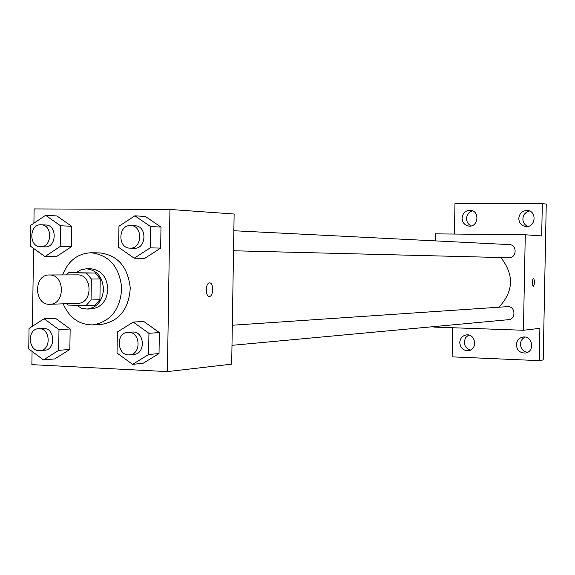 <?xml version="1.0" encoding="UTF-8"?>
<svg xmlns="http://www.w3.org/2000/svg" width="575" height="575" viewBox="0 0 575 575"><rect width="100%" height="100%" fill="white"/><g stroke="black" fill="none" stroke-linecap="round" stroke-linejoin="round"><path stroke-width="0.86" d="M49.623 274.987C65.068 274.598 65.334 304.506 49.888 304.276C33.889 305.483 33.3 274.376 49.335 274.979L49.623 274.987M49.335 274.979L77.567 274.872C92.697 274.498 92.956 303.55 77.819 303.327L49.888 304.276M91.044 299.963L91.36 279.012L86.466 273.039L95.371 273.024L100.23 278.94L99.921 299.69L91.044 299.963L85.984 305.656L68.296 305.073L66.779 303.701M86.466 273.039L68.77 272.636L66.233 274.915M100.23 278.94L91.36 279.012M95.371 273.024L68.77 272.636M99.921 299.69L94.889 305.325L85.984 305.656M76.568 305.347L81.571 308.222L87.098 309.062C96.967 307.625 102.443 301.07 103.529 289.412C102.609 276.949 96.88 270.077 86.336 268.791L81.039 269.768L76.274 272.622M86.336 268.791L91.037 268.798C101.401 270.236 107.015 277.078 107.892 289.326C106.806 300.933 101.351 307.452 91.518 308.883L87.098 309.062M62.603 274.929C68.26 260.719 77.819 253.331 91.281 252.756L91.346 252.756C109.336 255.185 119.471 267.023 121.742 288.262C120.276 309.573 110.601 321.784 92.712 324.889C79.206 324.853 69.352 317.831 63.149 303.823M99.993 252.928L100.057 252.928C117.933 255.336 127.995 267.059 130.252 288.104C128.793 309.213 119.183 321.31 101.408 324.393L92.712 324.889M132.588 364.363L143.132 363.271L159.016 353.553L159.347 332.566L143.779 321.482L133.235 322.079L117.35 332.019L117.027 353.057L132.588 364.363L148.609 354.531L148.939 333.299L133.235 322.079M43.499 359.921L54.79 358.908L69.848 349.428L70.15 328.993L55.38 318.219L44.095 318.758L29.045 328.454L28.75 348.939L43.499 359.921L58.686 350.34L58.988 329.662L44.095 318.758M32.078 351.418L31.884 364.643L167.404 371.608L169.948 209.451L34.112 208.933L33.911 223.193M33.551 248.4L32.437 326.269M134.212 258.189L144.749 258.34L160.662 248.112L160.993 227.082L145.396 216.466L134.859 215.819L118.953 226.277L118.637 247.365L134.212 258.189L150.262 247.839L150.593 226.557L134.859 215.819M44.994 256.558L56.271 256.723L71.358 246.754L71.659 226.277L56.868 215.941L45.59 215.309L30.511 225.486L30.216 246.021L44.994 256.558L60.203 246.474L60.504 225.759L45.59 215.309M167.404 371.608L231.682 364.14L234.133 214.022L169.948 209.451M209.616 282.914L209.659 282.914C213.828 282.648 213.483 296.786 209.329 296.434C205.189 296.729 205.483 282.627 209.616 282.914C205.476 282.627 205.182 296.729 209.329 296.434L209.329 296.434C213.483 296.786 213.821 282.648 209.652 282.914M500.789 257.528C514.28 274.67 513.683 291.223 499.014 307.179M232.314 325.234L507.969 306.604C515.588 306.489 516.077 319.333 508.465 319.693L231.991 345.331M509.155 244.598L509.378 244.605C517.371 244.684 516.817 258.261 508.846 257.729L233.536 250.772M433.823 326.614L433.809 327.074L523.43 330.258L525.277 234.772L435.527 233.86L435.397 240.882M525.277 234.772L541.686 235.937L542.318 203.557L546.25 204.096L543.21 359.928L539.257 360.647L539.889 328.347L523.43 330.258M533.463 278.228L533.478 278.228C534.951 280.988 534.887 283.719 533.291 286.436C531.825 283.705 531.882 280.967 533.463 278.228M542.318 203.557L454.976 203.392L454.408 234.047M452.669 327.743L452.122 356.859L539.257 360.647M533.478 278.228C534.944 280.995 534.879 283.734 533.291 286.436L533.291 286.436M516.357 344.741C516.745 340.465 518.966 337.899 523.013 337.051C532.666 335.39 535.16 351.842 525.428 353.007C519.987 353.122 516.961 350.369 516.357 344.741M459.77 342.506C460.165 338.229 462.357 335.699 466.361 334.909C475.769 333.45 477.897 349.729 468.409 350.664C463.206 350.685 460.323 347.968 459.77 342.506M518.787 218.457C519.484 213.16 522.402 210.5 527.548 210.486C537.345 211.248 535.526 227.808 525.787 226.55C521.417 225.759 519.081 223.064 518.787 218.457M462.092 218.126C462.746 212.958 465.549 210.335 470.494 210.263C480.024 210.888 478.422 227.254 468.948 226.097C464.672 225.35 462.386 222.69 462.092 218.126M468.625 335.017L465.484 337.798L464.262 341.945C464.499 346.236 466.605 348.924 470.58 349.995M472.672 210.853C468.941 211.938 466.907 214.497 466.569 218.543C466.67 222.015 468.208 224.473 471.198 225.917M529.532 211.003C525.492 211.981 523.279 214.604 522.883 218.874C522.991 222.496 524.644 225.019 527.843 226.442M525.09 337.072C522.208 338.481 520.67 340.838 520.468 344.152C520.763 348.716 523.077 351.469 527.412 352.396M45.447 224.983L45.741 224.99C57.45 224.983 56.745 247.724 45.066 246.891L40.48 246.776C28.693 247.013 29.088 224.142 40.861 224.768L41.156 224.775C52.907 224.768 52.196 247.617 40.48 246.776M56.271 256.723L71.358 246.754L60.203 246.474M71.358 246.754L71.659 226.277L60.504 225.759M71.659 226.277L56.868 215.941M38.611 328.684L43.959 328.411C55.171 328.289 55.833 349.938 44.613 350.261L40.034 350.628C28.168 352.087 26.666 328.864 38.611 328.684L39.366 328.677C50.622 328.555 51.283 350.304 40.034 350.628M54.79 358.908L69.848 349.428L58.686 350.34M69.848 349.428L70.15 328.993L58.988 329.662M70.15 328.993L55.38 318.219M134.708 225.759L135.06 225.767C147.394 225.824 146.589 249.14 134.284 248.263L130 248.148C117.566 248.378 118.012 224.897 130.424 225.544L130.777 225.551C143.153 225.608 142.341 249.033 130 248.148M144.749 258.34L160.662 248.112L150.262 247.839M160.662 248.112L160.993 227.082L150.593 226.557M160.993 227.082L145.396 216.466M127.894 332.3L133.084 331.998C144.835 331.876 145.64 353.927 133.896 354.423L129.612 354.825C117.092 356.507 115.273 332.63 127.894 332.3L128.793 332.285C140.588 332.17 141.4 354.329 129.612 354.825M143.132 363.271L159.016 353.553L148.609 354.531M159.016 353.553L159.347 332.566L148.939 333.299M159.347 332.566L143.779 321.482M100.057 252.928L91.346 252.756M509.378 244.605L233.86 230.74M45.741 224.99L41.156 224.775M135.06 225.767L130.777 225.551"/></g></svg>
